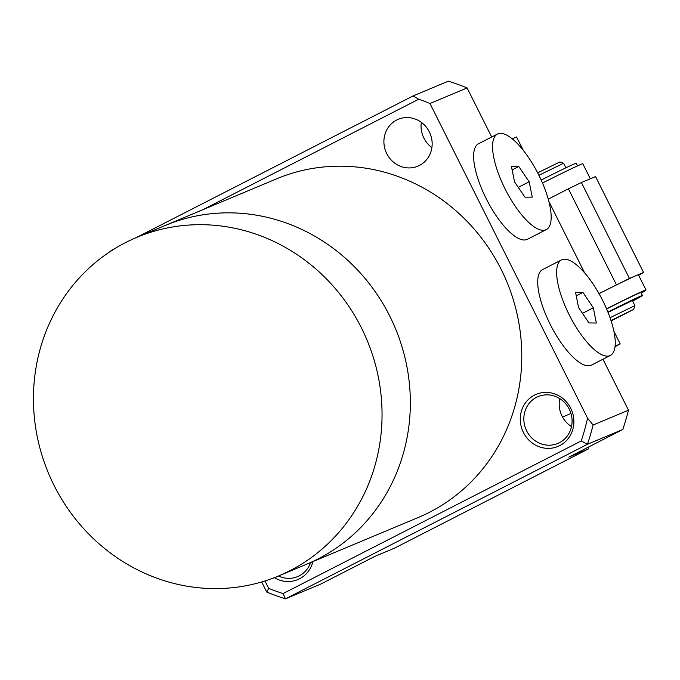 <?xml version="1.0" encoding="UTF-8"?>
<svg xmlns="http://www.w3.org/2000/svg" width="680" height="680" viewBox="0 0 680 680"><rect width="100%" height="100%" fill="white"/><g stroke="black" fill="none" stroke-linecap="round" stroke-linejoin="round"><path stroke-width="1.02" d="M312.902 561.595A28.237 26.562 67.3 0 1 299.548 578.79A28.237 26.562 67.3 0 1 274.329 577.677M278.519 575.994A25.415 23.902 -112.7 0 0 297.611 576.615A25.415 23.902 -112.7 0 0 299.166 575.892A25.415 23.902 -112.7 0 0 310.556 562.581M534.429 395.148A28.237 26.562 67.3 0 1 570.724 408.289A28.237 26.562 67.3 0 1 559.708 445.629A28.237 26.562 67.3 0 1 523.421 432.497A28.237 26.562 67.3 0 1 534.429 395.148M559.334 442.739A25.415 23.902 -112.7 0 0 569.636 409.955A25.415 23.902 -112.7 0 0 538.144 396.584A25.415 23.902 -112.7 0 0 536.579 397.307A25.415 23.902 -112.7 0 0 526.277 430.091A25.415 23.902 -112.7 0 0 557.77 443.462A25.415 23.902 -112.7 0 0 559.334 442.739M396.661 120.029A25.415 23.902 67.3 0 1 398.216 119.306A25.415 23.902 67.3 0 1 429.717 132.677A25.415 23.902 67.3 0 1 419.407 165.461A25.415 23.902 67.3 0 1 417.851 166.183A25.415 23.902 67.3 0 1 386.35 152.813A25.415 23.902 67.3 0 1 396.661 120.029M136.867 237.337L165.163 225.496A183.541 172.635 67.3 0 1 389.776 316.115A183.541 172.635 67.3 0 1 306.926 564.094L418.353 517.446A183.541 172.635 67.3 0 0 501.202 269.467A183.541 172.635 67.3 0 0 276.59 178.84L165.163 225.496A183.541 172.635 67.3 0 1 389.776 316.115A183.541 172.635 67.3 0 1 306.926 564.094L278.63 575.943A183.541 172.635 67.3 0 1 54.017 485.325A183.541 172.635 67.3 0 1 136.867 237.337A183.541 172.635 67.3 0 1 361.479 327.964A183.541 172.635 67.3 0 1 278.63 575.943M264.979 580.958L268.702 588.387A259.786 244.35 -112.7 0 0 283.041 593.581L581.273 440.938A259.786 244.35 -112.7 0 0 587.579 418.217L593.121 425.008A265.429 249.662 67.3 0 1 587.435 444.295L622.803 429.488L568.794 457.13L588.498 448.877L394.561 548.139L374.858 556.385L320.85 584.027L285.473 598.842A265.429 249.662 67.3 0 1 266.738 592.059L261.681 581.961M581.273 440.938L587.435 444.295L285.473 598.842L283.041 593.581M615.052 346.638L620.219 343.935L613.904 331.33M584.621 272.858L548.896 201.51M523.235 150.272L516.571 136.96L512.185 138.805M587.579 418.217L429.981 103.496L467.117 87.941A265.429 249.662 -112.7 0 0 448.375 81.158L413.006 95.974L418.719 99.221L202.759 209.755M593.121 425.008L628.49 410.201L602.973 359.227M620.219 343.935L615.111 346.077M491.691 137.011L467.117 87.941M110.84 251.132A265.429 249.662 67.3 0 1 111.052 250.512L115.141 248.421M136.433 237.524L413.006 95.974M588.498 448.877L588.277 447.16M431.894 147.602A25.415 23.902 67.3 0 1 421.311 122.332M429.981 103.496A265.429 249.662 -112.7 0 0 418.719 99.221M622.803 429.488A265.429 249.662 -112.7 0 0 628.49 410.201M571.506 426.615A25.415 23.902 67.3 0 1 559.784 398.616M268.702 588.387L266.738 592.059M497.42 134.079L478.499 143.76A53.652 18.165 62.9 0 0 484.772 195.755A53.652 18.165 62.9 0 0 524.331 239.989A53.652 18.165 62.9 0 0 527.383 239.283L546.303 229.594A53.652 18.165 62.9 0 0 540.039 177.607A53.652 18.165 62.9 0 0 500.48 133.365A53.652 18.165 62.9 0 0 497.42 134.079A53.652 18.165 62.9 0 0 503.693 186.073A53.652 18.165 62.9 0 0 543.252 230.307A53.652 18.165 62.9 0 0 546.303 229.594M524.96 197.174L514.556 181.892L511.454 166.557L518.763 166.506L529.167 181.781L532.27 197.115L524.96 197.174M518.279 187.357L529.167 181.781M512.134 169.898L518.763 166.506M561.501 259.913L542.581 269.594A53.652 18.165 62.9 0 0 538.891 292.85A53.652 18.165 62.9 0 0 562.649 344.973A53.652 18.165 62.9 0 0 591.472 365.118L610.394 355.427A53.652 18.165 62.9 0 0 614.074 332.18A53.652 18.165 62.9 0 0 590.325 280.058A53.652 18.165 62.9 0 0 561.501 259.913A53.652 18.165 62.9 0 0 557.812 283.169A53.652 18.165 62.9 0 0 581.57 335.291A53.652 18.165 62.9 0 0 610.394 355.427M596.326 323.034L588.948 322.923L578.561 307.555L575.56 292.306L582.947 292.425L593.325 307.785L596.326 323.034M582.471 313.344L593.325 307.785M576.258 295.843L582.947 292.425M641.333 293.258L645.617 290.309A33.881 0.825 153.4 0 0 646 289.952A33.881 0.825 153.4 0 0 620.534 301.801A33.881 0.825 153.4 0 0 606.552 308.822M646 289.952L638.418 274.813A33.881 0.825 153.4 0 0 612.943 286.654A33.881 0.825 153.4 0 0 599.029 293.649L629.425 278.418L643.577 272.493L638.656 275.289M590.317 178.763L582.803 163.752A33.881 0.825 153.4 0 0 542.504 183.056M548.259 199.138L568.395 188.827L616.428 284.741M568.395 188.827L581.391 182.504L629.425 278.418M643.577 272.493L595.544 176.579L581.391 182.504M608.031 312.383L632.366 300.569L634.899 305.618L610.037 317.713M537.667 172.839L559.81 161.993L563.601 163.251L538.9 175.27M610.988 320.51L633.633 309.417L611.116 320.918M632.612 301.061A28.237 0.689 153.4 0 0 642.464 295.511A28.237 0.689 153.4 0 0 620.806 305.592A28.237 0.689 153.4 0 0 607.92 312.094M642.464 295.511L640.951 292.485A28.237 0.689 153.4 0 0 619.293 302.566A28.237 0.689 153.4 0 0 606.611 308.958M621.945 305.354L624.759 303.824A21.964 0.535 -26.6 0 1 635.766 298.673L631.762 300.747M608.005 312.315L610.249 311.236M632.485 300.798L633.207 300.509A21.964 0.535 -26.6 0 1 632.519 300.875M577.549 165.869L576.232 163.251A28.237 0.689 153.4 0 0 548.641 176.298A28.237 0.689 153.4 0 0 541.187 180.089M570.962 413.474L562.513 417.01M563.61 163.26L565.887 167.816M633.633 309.417L634.899 305.626"/></g></svg>
